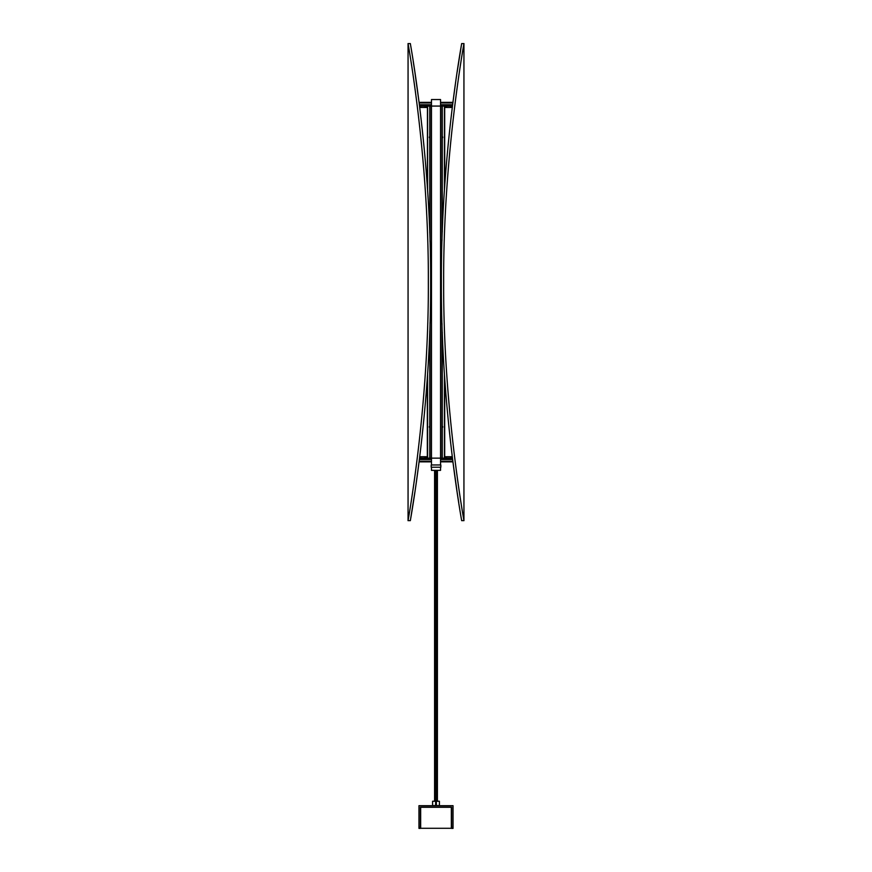 <?xml version="1.0" encoding="UTF-8"?>
<svg xmlns="http://www.w3.org/2000/svg" width="872" height="872" viewBox="0 0 872 872"><rect width="100%" height="100%" fill="white"/><g stroke="black" fill="none" stroke-linecap="round" stroke-linejoin="round"><path stroke-width="1.31" d="M442.268 426.125A0.926 0.905 -90 0 1 442.268 427.705A0.926 0.905 -90 0 0 442.268 426.103M442.268 136.512A0.926 0.905 -90 0 1 442.268 138.092A0.926 0.905 -90 0 0 442.268 136.49M427.335 456.732L419.715 456.732L419.541 458.149L440.556 458.149L440.556 106.068L419.541 106.068L419.715 107.485L427.335 107.485M444.698 458.149L444.698 378.47M444.698 185.747L444.698 106.068M440.556 464.961L440.556 458.149L431.477 458.149L431.477 106.068L442.595 106.068L442.595 104.934L440.949 104.934L440.949 106.068M429.765 426.125A0.926 0.905 90 0 0 429.765 427.705M429.765 136.512A0.926 0.905 90 0 0 429.765 138.092M429.765 106.068L429.765 232.748M429.765 331.469L429.765 458.149M442.268 458.149L442.268 332.287M442.268 231.919L442.268 106.068M440.556 458.149L452.459 458.149L452.285 456.732L444.698 456.732M429.406 458.149L429.406 459.282L423.618 459.282L423.618 458.149M419.399 459.282L423.618 459.282M448.382 458.149L448.382 459.282L452.601 459.282M448.382 459.282L442.595 459.282L442.595 458.149M440.949 458.149L440.949 459.282L442.595 459.282M431.477 459.282L431.051 458.149M429.406 459.282L431.051 459.282M444.698 107.485L452.285 107.485L452.459 106.068L442.595 106.068M423.618 106.068L423.618 104.934L419.399 104.934M423.618 104.934L429.406 104.934L429.406 106.068M431.051 106.068L431.051 104.934L429.406 104.934M442.595 104.934L448.382 104.934L448.382 106.068M452.601 104.934L448.382 104.934M453.037 805.684L418.963 805.684L418.963 828.4L420.38 828.4L420.38 807.101L451.62 807.101L451.62 828.4L453.037 828.4L453.037 805.684M435.64 801.259L432.588 801.259L432.588 805.575L435.64 805.575M451.336 828.291L451.336 807.276L420.664 807.276L420.664 828.291L451.336 828.291M436.36 801.139L439.412 801.259L436.36 801.259M432.588 802.273L432.588 804.551M436.36 805.575L439.412 805.575L439.412 801.259M435.64 801.139L432.588 801.259M452.928 102.373L440.556 102.373L452.928 102.373L455.337 84.421M457.168 71.798L461.659 43.6C462.313 40.69 440.818 153.908 441.363 282.103C440.796 409.72 462.28 523.549 461.659 520.617L463.937 520.617C464.58 523.527 443.129 410.309 443.663 282.103C443.096 154.497 464.558 40.668 463.937 43.6L461.659 43.6M458.759 502.806L457.277 493.083M457.102 491.939L452.928 461.844L440.556 461.844L452.928 461.844M463.937 520.617L463.937 43.6M414.832 492.418L410.341 520.617C409.687 523.527 431.182 410.309 430.637 282.103C431.204 154.497 409.72 40.668 410.341 43.6L408.063 43.6C407.42 40.679 428.871 153.908 428.337 282.103C428.904 409.72 407.442 523.549 408.063 520.617L408.063 43.6M431.477 461.844L419.072 461.844L431.477 461.844L419.072 461.844L416.663 479.785M413.241 61.411L414.723 71.133M414.898 72.278L419.072 102.373L431.477 102.373M424.926 107.485L424.926 106.068M446.508 106.068L446.508 107.485M427.335 106.831L425.492 106.831L425.492 107.485M445.941 107.485L445.941 106.831L444.698 106.831M445.941 106.068L444.698 106.395M450.966 107.485L450.966 106.068M420.468 106.068L420.468 107.485M427.335 106.395L425.492 106.831M453.048 102.373L440.556 102.656L452.895 102.656M440.556 102.514L452.906 102.525M446.508 456.732L446.508 458.149M424.926 458.149L424.926 456.732M444.698 457.386L445.941 457.386L445.941 456.732M425.492 456.732L425.492 457.386L427.335 457.386M425.492 458.149L427.335 457.822M420.468 456.732L420.468 458.149M450.966 458.149L450.966 456.732M444.698 457.822L445.941 457.386M452.906 461.68L440.556 461.561L452.895 461.561M440.556 461.702L452.764 461.702L440.556 461.844M437.504 464.961L431.193 464.961L431.193 467.228L440.84 467.228L440.84 464.961L437.504 464.961M440.556 470.357L431.477 470.357L440.556 470.357L440.556 467.228M431.477 99.539L440.556 99.539L431.477 99.539L431.477 106.068M437.417 801.139L437.417 470.64M434.583 801.139L434.583 470.64M444.687 106.068L444.687 185.78M444.687 378.437L444.687 458.149M427.607 458.149L427.607 373.957M427.607 190.26L427.607 106.068M430.049 458.149L430.049 322.684M430.049 241.533L430.049 106.068M441.984 106.068L441.984 240.53M441.984 323.675L441.984 458.149M444.415 106.068L444.415 189.813M444.415 374.404L444.415 458.149M427.335 458.149L427.335 378.012L427.335 458.149M427.444 106.068L427.444 187.796M427.444 376.421L427.444 458.149M444.589 458.149L444.589 376.857M444.589 187.36L444.589 106.068M418.963 827.266L420.38 827.266M451.62 827.266L453.037 827.266M420.751 106.068L420.751 107.485M450.682 107.485L450.682 106.068M427.335 106.624L425.492 106.624M445.941 106.624L444.698 106.624M427.335 106.449L425.492 106.449M452.633 104.705L440.556 104.705M431.477 104.705L419.367 104.705M444.698 106.449L445.941 106.449M452.851 102.94L440.556 102.94M431.477 102.94L419.149 102.94M431.477 102.656L419.105 102.656M431.477 102.514L419.094 102.514M440.556 102.373L452.764 102.373M450.682 458.149L450.682 456.732M420.751 456.732L420.751 458.149M444.698 457.582L445.941 457.582M425.492 457.582L427.335 457.582M444.698 457.767L445.941 457.767M419.367 459.511L431.477 459.511M440.556 459.511L452.633 459.511M427.335 457.767L425.492 457.767M419.149 461.266L431.477 461.266M440.556 461.266L452.851 461.266M419.105 461.561L431.477 461.561M419.094 461.702L431.477 461.702M435.64 470.64L435.64 805.684M436.36 470.64L436.36 805.684M408.063 520.617L410.341 520.617M452.764 102.656L440.556 102.656M440.556 461.561L452.764 461.561M431.477 464.961L431.477 458.149M431.477 470.357L431.477 467.228M440.556 99.539L440.556 106.068"/></g></svg>
